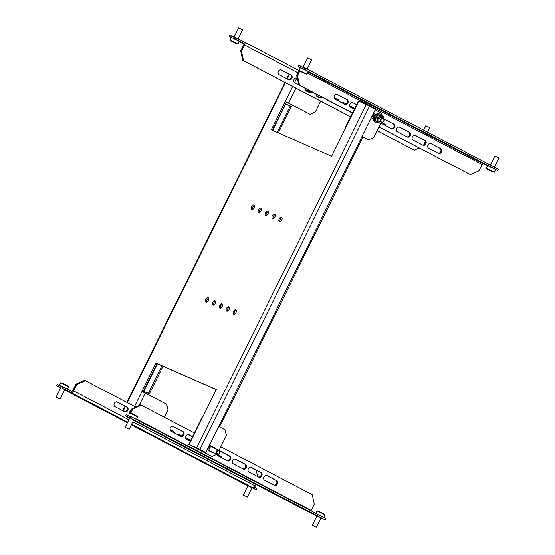 <?xml version="1.0" encoding="UTF-8"?>
<svg xmlns="http://www.w3.org/2000/svg" width="555" height="555" viewBox="0 0 555 555"><rect width="100%" height="100%" fill="white"/><g stroke="black" fill="none" stroke-linecap="round" stroke-linejoin="round"><path stroke-width="0.83" d="M215.298 448.537A2.602 2.123 113.7 0 0 214.556 447.809L210.255 445.561A2.602 2.123 113.7 0 0 210.144 445.505A2.602 2.123 113.7 0 0 209.339 445.36M214.514 448.197A2.602 2.123 113.7 0 0 213.765 447.469L209.825 445.401M272.533 218.517A2.421 1.394 -62.4 0 0 274.864 216.956A2.421 1.394 -62.4 0 0 274.725 214.209A2.421 1.394 -62.4 0 0 274.67 214.188A2.421 1.394 -62.4 0 0 272.339 215.749A2.421 1.394 -62.4 0 0 272.477 218.497A2.421 1.394 -62.4 0 0 272.533 218.517M258.727 212.475A2.421 1.394 -62.4 0 0 261.058 210.914A2.421 1.394 -62.4 0 0 260.919 208.167A2.421 1.394 -62.4 0 0 260.864 208.139A2.421 1.394 -62.4 0 0 258.533 209.7A2.421 1.394 -62.4 0 0 258.672 212.447A2.421 1.394 -62.4 0 0 258.727 212.475M212.933 305.132A2.421 1.394 -62.4 0 0 215.264 303.571A2.421 1.394 -62.4 0 0 215.125 300.824A2.421 1.394 -62.4 0 0 215.069 300.796A2.421 1.394 -62.4 0 0 212.738 302.357A2.421 1.394 -62.4 0 0 212.877 305.104A2.421 1.394 -62.4 0 0 212.933 305.132M226.738 311.175A2.421 1.394 -62.4 0 0 229.069 309.614A2.421 1.394 -62.4 0 0 228.931 306.866A2.421 1.394 -62.4 0 0 228.875 306.846A2.421 1.394 -62.4 0 0 226.544 308.407A2.421 1.394 -62.4 0 0 226.683 311.154A2.421 1.394 -62.4 0 0 226.738 311.175M279.436 221.542A2.421 1.394 -62.4 0 0 281.76 219.981A2.421 1.394 -62.4 0 0 281.621 217.234A2.421 1.394 -62.4 0 0 281.572 217.213A2.421 1.394 -62.4 0 0 279.241 218.774A2.421 1.394 -62.4 0 0 279.38 221.521A2.421 1.394 -62.4 0 0 279.436 221.542M233.641 314.199A2.421 1.394 -62.4 0 0 235.972 312.638A2.421 1.394 -62.4 0 0 235.826 309.891A2.421 1.394 -62.4 0 0 235.778 309.87A2.421 1.394 -62.4 0 0 233.447 311.431A2.421 1.394 -62.4 0 0 233.586 314.179A2.421 1.394 -62.4 0 0 233.641 314.199M265.63 215.5A2.421 1.394 -62.4 0 0 267.961 213.932A2.421 1.394 -62.4 0 0 267.822 211.184A2.421 1.394 -62.4 0 0 267.767 211.164A2.421 1.394 -62.4 0 0 265.436 212.725A2.421 1.394 -62.4 0 0 265.574 215.472A2.421 1.394 -62.4 0 0 265.63 215.5M219.835 308.157A2.421 1.394 -62.4 0 0 222.166 306.596A2.421 1.394 -62.4 0 0 222.028 303.849A2.421 1.394 -62.4 0 0 221.972 303.821A2.421 1.394 -62.4 0 0 219.641 305.382A2.421 1.394 -62.4 0 0 219.78 308.129A2.421 1.394 -62.4 0 0 219.835 308.157M251.824 209.45A2.421 1.394 -62.4 0 0 254.155 207.889A2.421 1.394 -62.4 0 0 254.017 205.142A2.421 1.394 -62.4 0 0 253.961 205.114A2.421 1.394 -62.4 0 0 251.63 206.682A2.421 1.394 -62.4 0 0 251.769 209.422A2.421 1.394 -62.4 0 0 251.824 209.45M206.03 302.107A2.421 1.394 -62.4 0 0 208.361 300.546A2.421 1.394 -62.4 0 0 208.222 297.799A2.421 1.394 -62.4 0 0 208.167 297.771A2.421 1.394 -62.4 0 0 205.836 299.339A2.421 1.394 -62.4 0 0 205.974 302.087A2.421 1.394 -62.4 0 0 206.03 302.107M375.784 114.427L373.897 113.435M361.985 136.502L368.437 139.881L361.964 136.558M375.839 114.385L374.32 113.588A2.602 2.123 113.7 0 0 374.216 113.539A2.602 2.123 113.7 0 0 373.411 113.393L375.603 114.559M371.323 117.611A2.602 2.123 113.7 0 0 372.017 118.257L373.536 119.054M380.605 123.481L373.647 137.571L368.437 139.881M382.249 116.071L381.618 113.213L375.166 109.834M316.586 94.225A4.648 3.795 113.7 0 0 318.355 97.34A4.648 3.795 113.7 0 0 318.653 97.493L318.022 97.215A4.648 3.795 113.7 0 1 317.724 97.063A4.648 3.795 113.7 0 1 315.955 93.892L313.644 92.692A2.602 2.123 -66.3 0 1 313.561 92.643M320.637 101.135L315.268 111.999L310.065 114.309L285.284 101.454L292.679 86.497M310.065 114.309L285.284 101.454L271.284 129.787L331.626 156.219L345.633 127.886L345.182 127.719L345.585 127.976M272.394 130.272L286.359 102.023M134.567 406.413L155.976 363.102L216.318 389.534L189.137 444.527L196.636 447.809L366.3 104.506L358.808 101.225L345.633 127.886M196.636 447.809L205.815 452.498L190.427 445.249L211.948 456.515L217.13 454.212M205.815 452.498L361.645 137.189L362.602 137.744L220.606 425.047L219.648 424.499M366.3 104.506L375.485 109.196L361.645 137.189M275.148 214.709A2.421 1.394 -62.4 0 0 273.442 216.27A2.421 1.394 -62.4 0 0 273.129 218.566M261.343 208.659A2.421 1.394 -62.4 0 0 259.636 210.22A2.421 1.394 -62.4 0 0 259.324 212.516M215.548 301.316A2.421 1.394 -62.4 0 0 213.841 302.877A2.421 1.394 -62.4 0 0 213.529 305.174M229.354 307.366A2.421 1.394 -62.4 0 0 227.647 308.927A2.421 1.394 -62.4 0 0 227.335 311.223M282.051 217.726A2.421 1.394 -62.4 0 0 280.344 219.294A2.421 1.394 -62.4 0 0 280.032 221.591M236.257 310.384A2.421 1.394 -62.4 0 0 234.55 311.952A2.421 1.394 -62.4 0 0 234.238 314.248M268.245 211.684A2.421 1.394 -62.4 0 0 266.539 213.245A2.421 1.394 -62.4 0 0 266.227 215.541M222.451 304.341A2.421 1.394 -62.4 0 0 220.744 305.902A2.421 1.394 -62.4 0 0 220.432 308.198M254.44 205.634A2.421 1.394 -62.4 0 0 252.733 207.195A2.421 1.394 -62.4 0 0 252.421 209.492M208.645 298.292A2.421 1.394 -62.4 0 0 206.939 299.86A2.421 1.394 -62.4 0 0 206.626 302.149M143.072 391.941L157.051 363.664L216.283 389.603M157.051 363.664L155.976 363.102M143.426 391.233L149.357 393.87L162.997 366.265M277.229 132.395L290.272 105.998L285.443 103.875M143.447 391.185L148.275 393.308L161.88 365.78M278.346 132.881L291.347 106.56L290.272 105.998M149.357 393.87L148.275 393.308M219.586 424.631L220.606 425.047M141.969 391.428L166.75 404.283L168.005 409.972L164.405 417.249M189.137 444.527L211.948 456.515M188.686 444.354L201.867 417.693L202.318 417.86M219.121 450.223L226.378 435.543L225.129 429.848L218.677 426.476M211.892 452.29A2.602 2.123 113.7 0 0 212.725 452.283M207.251 449.585A2.602 2.123 113.7 0 0 207.945 450.223L212.253 452.478A2.602 2.123 113.7 0 0 212.357 452.533A2.602 2.123 113.7 0 0 213.508 452.63M345.182 127.719L358.357 101.059L358.808 101.225M231.421 35.777L230.769 37.109L229.187 36.422L229.846 35.083L234.009 37.13M243.562 60.724L242.771 60.377L240.69 50.893L243.818 44.56A1.117 0.645 -62.4 0 0 243.742 43.311A1.117 0.645 -62.4 0 0 243.721 43.304L233.523 38.323L234.182 36.984L244.38 41.965A2.602 1.505 -62.4 0 1 244.436 41.993A2.602 1.505 -62.4 0 1 244.609 44.906L241.474 51.24L243.562 60.724L350.6 116.751M230.769 37.109L231.373 37.428L230.096 40.14A22.54 22.54 0 0 0 233.038 42.055A22.54 12.231 -62.5 0 0 233.398 42.242A22.54 18.919 -66.6 0 1 231.851 41.278A22.401 12.154 -62.5 0 0 232.039 41.361A22.401 12.154 -62.5 0 0 232.226 41.438A22.54 18.919 113.4 0 0 233.766 42.402A22.54 12.231 -62.5 0 0 234.904 42.742A22.401 18.801 113.4 0 0 235.459 43.033A22.54 12.231 117.5 0 1 234.321 42.693A22.54 18.919 113.4 0 0 235.521 43.221A22.54 18.919 113.4 0 0 235.993 43.401M229.187 36.422L231.317 37.532M239.233 41.674L243.964 44.15M234.134 38.635L233.523 38.323M235.764 37.678L235.105 39.01M334.103 97.624L337.919 99.622A2.602 2.123 -66.3 0 1 338.952 101.253M336.15 104.465A2.602 2.123 -66.3 0 1 335.719 104.34A2.602 2.123 -66.3 0 1 335.615 104.291L325.931 99.22A2.602 2.123 -66.3 0 1 325.473 98.88M377.081 130.612L414.356 150.121L419.233 147.956M423.763 144.793L425.345 141.587M315.962 94.003L312.576 92.234M304.945 88.134A2.602 2.123 -66.3 0 1 304.522 88.009A2.602 2.123 -66.3 0 1 304.411 87.961L294.733 82.889A2.602 2.123 -66.3 0 1 293.97 79.636A2.602 2.123 -66.3 0 1 296.925 78.172A2.602 2.123 -66.3 0 1 297.036 78.22L297.348 78.387M281.434 70.055L291.118 75.126A2.602 2.123 -66.3 0 1 291.881 78.38A2.602 2.123 -66.3 0 1 288.919 79.844A2.602 2.123 -66.3 0 1 288.815 79.795L279.13 74.724A2.602 2.123 -66.3 0 1 278.367 71.47A2.602 2.123 -66.3 0 1 281.329 70.006A2.602 2.123 -66.3 0 1 281.434 70.055L281.219 69.958M345.98 103.847L343.836 102.724A2.602 2.123 113.7 0 0 343.725 102.668A2.602 2.123 113.7 0 0 341.949 102.821M341.075 107.046A2.602 2.123 113.7 0 0 341.533 107.386L351.211 112.457A2.602 2.123 113.7 0 0 351.322 112.505A2.602 2.123 113.7 0 0 351.752 112.63M354.458 108.953A2.602 2.123 113.7 0 0 353.521 107.788L349.705 105.79M385.753 125.749A2.602 2.123 113.7 0 0 384.719 124.119L381.937 122.662M378.892 126.942L382.416 128.788A2.602 2.123 113.7 0 0 382.52 128.836A2.602 2.123 113.7 0 0 382.95 128.968M334.11 97.701L337.128 99.276A2.602 2.123 -66.3 0 1 338.155 100.837M281.01 69.902L290.327 74.779A2.602 2.123 -66.3 0 1 291.174 77.846A2.602 2.123 -66.3 0 1 288.447 79.601M296.606 78.068L297.362 78.463M242.771 60.377L350.573 116.807M377.053 130.668L414.356 150.121M353.757 109.002A2.602 2.123 113.7 0 0 352.73 107.441L349.712 105.866M345.925 103.882L343.406 102.564M384.955 125.333A2.602 2.123 113.7 0 0 383.928 123.779L381.882 122.704M243.763 43.325L244.38 41.965M240.69 50.893L241.474 51.24M307.082 74.28L299.124 70.374A22.54 22.54 0 0 0 301.823 72.157A22.54 15.325 -62 0 0 302.413 72.469A22.54 16.511 -65.7 0 1 301.081 71.595A22.401 15.235 -62 0 0 301.309 71.706A22.401 15.235 -62 0 0 301.538 71.803A22.54 16.511 114.3 0 0 302.877 72.677A22.54 15.325 -62 0 0 304.279 73.156A22.401 16.407 114.3 0 0 304.757 73.413A22.54 15.325 118 0 1 303.356 72.934A22.54 16.511 114.3 0 0 304.098 73.274A22.54 22.54 0 0 0 307.019 74.28L308.4 71.616L298.215 66.656L298.874 65.317L303.03 67.363M303.21 67.217L304.785 67.911L304.126 69.243L302.551 68.549L303.21 67.217M488.123 169.608A22.54 17.961 -61.2 0 0 488.684 169.948A22.54 17.961 -61.2 0 0 489.621 170.454A22.54 13.598 -65.1 0 1 488.546 169.705A22.401 17.85 -61.2 0 0 488.809 169.83A22.401 17.85 -61.2 0 0 489.08 169.955A22.54 13.598 114.9 0 0 490.162 170.704A22.54 17.961 -61.2 0 0 491.785 171.308A22.401 13.514 114.9 0 0 492.181 171.523A22.54 17.961 118.8 0 1 490.558 170.919A22.54 13.598 114.9 0 0 491.008 171.141A22.54 22.54 0 0 0 494.221 172.265L486.284 168.318L487.602 165.654L497.786 170.614L498.445 169.282L304.785 67.911M497.786 170.614L304.126 69.243M303.155 68.869L302.551 68.549M298.215 66.656L300.29 67.87M307.657 73.121L482.17 164.474A1.117 0.645 117.6 0 1 483.259 163.732L487.505 165.848M299.79 67.342L300.449 66.01M391.261 128.635A2.602 2.123 113.7 0 0 393.981 126.873A2.602 2.123 113.7 0 0 393.141 123.807L383.838 118.943A2.602 2.123 113.7 0 1 384.136 119.034A2.602 2.123 113.7 0 1 384.247 119.089L393.925 124.154A2.602 2.123 113.7 0 1 394.688 127.407A2.602 2.123 113.7 0 1 391.733 128.871A2.602 2.123 113.7 0 1 391.622 128.822L381.937 123.751A2.602 2.123 113.7 0 1 381.292 123.182M352.619 102.599L356.574 104.666M378.961 126.811L470.369 174.658L378.933 126.866M352.453 113.005L298.777 84.908L296.696 75.424L299.173 70.416M406.864 136.801A2.602 2.123 113.7 0 0 409.583 135.038A2.602 2.123 113.7 0 0 408.737 131.979L399.42 127.095M422.459 144.966A2.602 2.123 113.7 0 0 425.179 143.204A2.602 2.123 113.7 0 0 424.339 140.144L415.015 135.26M438.062 153.131A2.602 2.123 113.7 0 0 440.781 151.369A2.602 2.123 113.7 0 0 439.942 148.31L430.618 143.426M373.376 113.463L375.548 114.601M337.017 94.433L346.341 99.31A2.602 2.123 -66.3 0 1 347.18 102.377A2.602 2.123 -66.3 0 1 344.461 104.132M431.048 143.585A2.602 2.123 113.7 0 0 430.937 143.53A2.602 2.123 113.7 0 0 427.981 145.001A2.602 2.123 113.7 0 0 428.738 148.254L438.422 153.319A2.602 2.123 113.7 0 0 438.533 153.374A2.602 2.123 113.7 0 0 441.489 151.904A2.602 2.123 113.7 0 0 440.725 148.657L430.826 143.488M415.445 135.42A2.602 2.123 113.7 0 0 415.334 135.364A2.602 2.123 113.7 0 0 412.379 136.835A2.602 2.123 113.7 0 0 413.142 140.082L422.82 145.153A2.602 2.123 113.7 0 0 422.931 145.209A2.602 2.123 113.7 0 0 425.893 143.738A2.602 2.123 113.7 0 0 425.13 140.484L415.223 135.323M399.843 127.255A2.602 2.123 113.7 0 0 399.739 127.199A2.602 2.123 113.7 0 0 396.776 128.67A2.602 2.123 113.7 0 0 397.54 131.917L407.224 136.988A2.602 2.123 113.7 0 0 407.328 137.036A2.602 2.123 113.7 0 0 410.291 135.573A2.602 2.123 113.7 0 0 409.528 132.319L399.628 127.157M296.696 75.424L297.487 75.771L299.873 70.929M297.487 75.771L299.568 85.255L298.777 84.908M352.48 112.949L299.568 85.255M470.369 174.658L479.041 170.808L482.17 164.474M354.291 109.279L350.739 107.42A2.602 2.123 -66.3 0 1 349.976 104.167A2.602 2.123 -66.3 0 1 352.938 102.703A2.602 2.123 -66.3 0 1 353.042 102.758L356.601 104.618M337.447 94.586L347.125 99.657A2.602 2.123 -66.3 0 1 347.888 102.911A2.602 2.123 -66.3 0 1 344.926 104.375A2.602 2.123 -66.3 0 1 344.822 104.326L335.137 99.255A2.602 2.123 -66.3 0 1 334.374 96.001A2.602 2.123 -66.3 0 1 337.336 94.537A2.602 2.123 -66.3 0 1 337.447 94.586L337.225 94.496M247.925 485.743L256.126 489.683L252.643 487.637L131.611 424.284M60.89 387.619L61.549 386.287L71.741 391.268L71.082 392.6L62.472 388.313L64.72 389.735M60.717 387.765L56.554 385.718L57.214 384.386L58.788 385.08L58.129 386.412M247.863 485.861L131.327 424.859M127.372 422.785L64.616 389.943M60.661 387.869L56.554 385.718M61.376 386.433L58.788 385.08M254.44 486.971L256.785 488.344L256.126 489.683M62.472 388.313L63.131 386.981M170.031 429.591L173.854 431.589A2.602 2.123 -66.3 0 1 174.887 433.219M131.237 410.207A2.602 2.123 113.7 0 0 129.62 413.197M257.638 476.537L256.223 470.092L250.68 467.192M245.123 464.285L235.077 459.027M229.527 456.12L219.835 451.048M192.46 436.723L188.277 434.53M182.72 431.623L172.674 426.365M135.767 407.044L85.421 380.688L76.75 384.539L73.621 390.873A2.602 1.505 -62.4 0 1 71.082 392.6L127.657 422.216M252.643 487.637A2.602 1.505 117.6 0 0 255.175 485.909L255.917 484.404M177.877 434.787A2.602 2.123 -66.3 0 1 179.66 434.634A2.602 2.123 -66.3 0 1 179.764 434.69L181.915 435.814M185.634 437.763L189.449 439.761A2.602 2.123 -66.3 0 1 190.386 440.92M217.095 454.233L220.654 456.092A2.602 2.123 -66.3 0 1 221.688 457.722M124.743 411.761A2.602 2.123 113.7 0 0 124.854 411.81A2.602 2.123 113.7 0 0 127.81 410.346A2.602 2.123 113.7 0 0 127.046 407.092L117.369 402.028A2.602 2.123 113.7 0 0 117.258 401.973A2.602 2.123 113.7 0 0 114.295 403.443A2.602 2.123 113.7 0 0 115.058 406.69L124.743 411.761M170.045 429.667L173.063 431.249A2.602 2.123 -66.3 0 1 174.09 432.803M217.026 454.261L219.863 455.745A2.602 2.123 -66.3 0 1 220.89 457.299M185.641 437.833L188.665 439.414A2.602 2.123 -66.3 0 1 189.685 440.968M179.341 434.53L181.853 435.848M76.75 384.539L75.959 384.192L72.83 390.526A1.117 0.645 -62.4 0 1 71.741 391.268M75.959 384.192L84.631 380.341L85.421 380.688M124.382 411.574A2.602 2.123 113.7 0 0 127.102 409.812A2.602 2.123 113.7 0 0 126.263 406.746L116.939 401.869M316.947 515.977L325.154 519.917L325.813 518.578L132.152 417.207L130.578 416.521L129.919 417.853L133.741 419.969M129.738 417.998L125.576 415.952L129.01 417.971A2.602 1.505 -62.4 0 0 129.065 417.998M310.62 513.035A2.602 1.505 117.6 0 1 310.564 513.007L133.554 420.35L316.863 516.143M129.919 417.853L325.154 519.917M125.576 415.952L126.235 414.62L130.397 416.666M131.493 418.546L132.152 417.207M127.157 416.645L127.817 415.313M227.189 460.601A2.602 2.123 113.7 0 0 229.909 458.839A2.602 2.123 113.7 0 0 229.069 455.78L219.773 450.91A2.602 2.123 113.7 0 1 220.064 451.007A2.602 2.123 113.7 0 1 220.175 451.055L229.86 456.127A2.602 2.123 113.7 0 1 230.623 459.373A2.602 2.123 113.7 0 1 227.661 460.844A2.602 2.123 113.7 0 1 227.55 460.789L217.872 455.724A2.602 2.123 113.7 0 1 216.873 454.33M250.95 467.234L260.267 472.111A2.602 2.123 -66.3 0 1 261.114 475.17A2.602 2.123 -66.3 0 1 258.394 476.932M129.863 412.982L131.965 408.73L140.644 404.879L194.34 432.921M213.89 447.92A2.602 2.123 113.7 0 0 213.467 447.614L209.304 445.436M192.502 436.639L188.547 434.565M180.389 436.105A2.602 2.123 113.7 0 0 183.108 434.343A2.602 2.123 113.7 0 0 182.269 431.284L172.945 426.4M235.348 459.068L244.672 463.945A2.602 2.123 -66.3 0 1 245.511 467.005A2.602 2.123 -66.3 0 1 242.792 468.767M266.553 475.399L275.87 480.276A2.602 2.123 -66.3 0 1 276.716 483.343A2.602 2.123 -66.3 0 1 273.99 485.098M180.75 436.292A2.602 2.123 113.7 0 0 180.861 436.348A2.602 2.123 113.7 0 0 183.816 434.877A2.602 2.123 113.7 0 0 183.06 431.623L173.375 426.559A2.602 2.123 113.7 0 0 173.264 426.504A2.602 2.123 113.7 0 0 170.309 427.974A2.602 2.123 113.7 0 0 171.072 431.221L180.75 436.292M192.529 436.584L188.977 434.725A2.602 2.123 113.7 0 0 188.867 434.669A2.602 2.123 113.7 0 0 185.904 436.14A2.602 2.123 113.7 0 0 186.667 439.387L190.226 441.253M214.431 448.058A2.602 2.123 113.7 0 0 214.258 447.961L209.332 445.381M220.821 446.782L312.229 494.623L314.31 504.106L311.182 510.44L136.669 419.087M141.428 405.219L132.756 409.07L131.965 408.73M130.702 413.225L132.756 409.07M243.152 468.954L233.468 463.89A2.602 2.123 -66.3 0 1 232.712 460.636A2.602 2.123 -66.3 0 1 235.667 459.172A2.602 2.123 -66.3 0 1 235.778 459.221L245.456 464.292A2.602 2.123 -66.3 0 1 246.219 467.539A2.602 2.123 -66.3 0 1 243.263 469.01A2.602 2.123 -66.3 0 1 243.152 468.954M258.755 477.12L249.07 472.055A2.602 2.123 -66.3 0 1 248.307 468.802A2.602 2.123 -66.3 0 1 251.269 467.338A2.602 2.123 -66.3 0 1 251.373 467.386L261.058 472.458A2.602 2.123 -66.3 0 1 261.821 475.711A2.602 2.123 -66.3 0 1 258.859 477.175A2.602 2.123 -66.3 0 1 258.755 477.12M274.35 485.285L264.673 480.221A2.602 2.123 -66.3 0 1 263.909 476.967A2.602 2.123 -66.3 0 1 266.872 475.503A2.602 2.123 -66.3 0 1 266.976 475.552L276.661 480.623A2.602 2.123 -66.3 0 1 277.424 483.877A2.602 2.123 -66.3 0 1 274.461 485.341A2.602 2.123 -66.3 0 1 274.35 485.285M311.036 510.85A1.117 0.645 117.6 0 1 311.182 510.44M207.861 448.35A1.859 1.519 113.7 0 0 209.062 445.929M209.166 445.707A2.234 1.818 -66.3 0 1 208.957 447.399A2.234 1.818 -66.3 0 1 207.743 448.6M56.416 397.234L60.127 399.024L56.416 397.234M56.124 397.047L61.494 386.405M65.955 384.844A22.54 19.057 119.3 0 1 66.558 385.191A22.54 19.057 119.3 0 1 66.961 385.441A22.401 11.939 115.1 0 0 66.614 385.246A22.54 19.057 -60.7 0 0 65.337 384.511A22.54 19.057 -60.7 0 0 65.025 384.344A22.54 12.016 115.1 0 0 64.893 384.282A22.54 12.016 115.1 0 0 63.957 383.907A22.401 18.939 -60.7 0 0 63.672 383.776A22.401 18.939 -60.7 0 0 63.388 383.644A22.54 12.016 -64.9 0 1 64.103 383.907A22.54 22.54 0 0 0 60.779 382.735L59.399 385.392L61.543 386.308M60.779 382.735L68.674 386.634L67.495 389.152M64.103 383.907A22.54 12.016 -64.9 0 1 64.449 384.081L64.449 384.081M243.478 495.143L247.329 497.016L243.478 495.143M255.876 484.626A22.54 22.54 0 0 0 255.827 484.584L254.71 487.13M125.215 427.336L129.148 429.258L125.215 427.336M136.148 415.785A22.401 6.091 115.8 0 0 136.058 415.716A22.401 6.091 115.8 0 0 135.982 415.674A22.54 21.68 -57.1 0 0 135.038 415.105A22.54 21.68 -57.1 0 0 134.171 414.64A22.54 6.133 115.8 0 0 134.102 414.606A22.54 6.133 115.8 0 0 133.616 414.446A22.401 21.541 -57.1 0 0 133.29 414.287A22.401 21.541 -57.1 0 0 132.971 414.134A22.54 6.133 -64.2 0 1 133.408 414.273A22.54 22.54 0 0 0 129.801 412.969L128.42 415.626L130.564 416.541M129.801 412.969L137.702 416.867L136.475 419.476M312.382 525.301L316.357 527.25L312.382 525.301M315.767 513.326L316.94 510.954L320.284 512.438L324.946 514.908L323.683 517.468M324.904 514.86A22.54 22.54 0 0 0 323.274 513.715A22.401 4.058 116 0 0 323.26 513.708A22.54 22.151 -53.6 0 0 322.85 513.451A22.54 22.151 -53.6 0 0 321.414 512.654A22.54 4.086 116 0 0 321.366 512.626A22.54 4.086 116 0 0 321.033 512.542A22.401 22.02 -53.6 0 0 320.707 512.383A22.401 22.02 -53.6 0 0 320.374 512.223A22.54 4.086 -64 0 1 320.686 512.293A22.54 4.086 -64 0 1 320.755 512.334L320.728 512.39M427.627 132.215L429.646 127.581L425.851 125.742L423.673 130.141M494.338 167.131L498.876 157.953L498.487 157.71L494.873 155.976L490.384 165.057M486.284 168.318L486.326 168.366A22.54 22.54 0 0 0 488.684 169.948M490.592 170.94A22.54 13.598 -65.1 0 1 490.162 170.746A22.54 13.598 -65.1 0 1 490.016 170.669A22.54 17.961 118.8 0 1 489.76 170.545A22.54 17.961 118.8 0 1 489.219 170.253M307.137 69.139L311.667 59.961L307.671 57.984L302.454 68.536M303.599 73.052A22.54 16.511 -65.7 0 1 303.099 72.823A22.54 16.511 -65.7 0 1 302.898 72.726A22.54 15.325 118 0 1 302.718 72.636A22.54 15.325 118 0 1 302.274 72.393M238.137 38.857L242.646 29.727L238.643 27.75L233.426 38.302M235.521 43.221A22.54 22.54 0 0 0 237.991 44.046L239.378 41.382L231.373 37.428M238.06 44.046L230.054 40.092M234.89 42.957A22.54 18.919 -66.6 0 1 234.266 42.679A22.54 18.919 -66.6 0 1 233.953 42.527A22.54 12.231 117.5 0 1 233.822 42.464A22.54 12.231 117.5 0 1 233.398 42.236L233.419 42.201M210.761 451.423A2.38 1.942 -66.3 0 1 210.081 451.291A2.38 1.942 -66.3 0 1 209.02 449.522A2.38 1.942 -66.3 0 1 211.989 446.928A2.38 1.942 -66.3 0 1 212.551 447.337M210.13 451.146A2.38 1.942 -66.3 0 1 209.783 451.118M305.826 88.592A4.648 3.795 113.7 0 0 306.138 89.986A4.648 3.795 113.7 0 0 307.893 91.859A4.648 3.795 113.7 0 0 309.412 92.109M305.195 88.266A4.648 3.795 113.7 0 0 305.507 89.709A4.648 3.795 113.7 0 0 307.262 91.582L307.893 91.859M318.653 97.493A4.648 3.795 113.7 0 0 320.2 97.742M381.618 115.822A4.648 3.795 113.7 0 0 380.265 114.344A4.648 3.795 113.7 0 0 379.967 114.191A4.648 3.795 113.7 0 0 374.715 116.751A4.648 3.795 113.7 0 0 375.943 122.565A4.648 3.795 113.7 0 0 376.241 122.71A4.648 3.795 113.7 0 0 378.635 122.794M379.967 114.191L379.336 113.921A4.648 3.795 113.7 0 0 374.084 116.474A4.648 3.795 113.7 0 0 375.312 122.287A4.648 3.795 113.7 0 0 375.61 122.433L376.241 122.71M373.529 118.839A2.38 1.942 -66.3 0 1 373.328 116.363A2.38 1.942 -66.3 0 1 375.291 114.83M308.518 89.799L310.738 92.692L309.239 92.033L307.019 89.14M310.738 92.692L312.701 92.192M312.514 92.095A3.524 2.872 -66.3 0 1 309.635 90.59M307.005 89.209A3.462 2.824 113.7 0 0 307.976 90.548M320.068 96.05L320.776 97.992L319.278 97.34L318.154 95.044M320.776 97.992L323.572 97.881M323.274 97.729A3.524 2.872 -66.3 0 1 320.395 96.223M317.765 94.843A3.462 2.824 113.7 0 0 318.605 96.077M380.633 121.753A2.234 1.818 -66.3 0 1 378.815 119.97A2.234 1.818 -66.3 0 1 380.536 117.487A2.234 1.818 -66.3 0 1 381.722 117.605M378.642 114.774L383.45 116.599L378.642 114.774L375.666 117.667L377.164 118.319L377.49 122.377L375.992 121.718L375.666 117.667M382.041 122.398A3.524 2.872 -66.3 0 1 380.973 122.919A3.524 2.872 -66.3 0 1 377.733 120.407A3.524 2.872 -66.3 0 1 380.439 116.266A3.524 2.872 -66.3 0 1 383.671 118.673M377.49 122.377L380.799 123.55L382.277 122.357M383.796 118.867L383.45 116.599M380.14 115.433L377.164 118.319M378.184 115.114A3.462 2.824 113.7 0 0 377.664 115.239A3.462 2.824 113.7 0 0 375.367 117.729A3.462 2.824 113.7 0 0 375.832 120.948M217.123 451.291A1.859 1.519 113.7 0 0 219.468 453.282A1.859 1.519 113.7 0 0 217.123 451.291M219.509 453.393A2.234 1.818 -66.3 0 1 217.199 454.247A2.234 1.818 -66.3 0 1 216.686 451.007A2.234 1.818 -66.3 0 1 218.996 450.154A2.234 1.818 -66.3 0 1 219.509 453.393M373.238 113.74A2.234 1.818 -66.3 0 1 371.808 116.626M371.933 116.383A1.859 1.519 113.7 0 0 373.127 113.962M383.006 118.576A1.859 1.519 113.7 0 0 381.722 122.065A1.859 1.519 113.7 0 0 383.006 118.576M381.396 122.322A2.234 1.818 -66.3 0 1 381.271 122.273A2.234 1.818 -66.3 0 1 380.466 119.575A2.234 1.818 -66.3 0 1 382.936 118.139A2.234 1.818 -66.3 0 1 383.061 118.187A2.234 1.818 -66.3 0 1 383.866 120.886A2.234 1.818 -66.3 0 1 381.396 122.322M213.765 447.469L214.556 447.809M288.545 103.05L295.891 88.183M297.73 84.464L298.389 83.132M199.897 449.397L369.568 106.095M294.525 82.764L296.793 78.165M289.55 74.377L287.275 78.983M285.436 82.709L127.324 402.625M125.485 406.343L123.203 410.957M143.745 391.317L157.349 363.796M272.692 130.404L285.735 104.014M139.021 405.601L145.237 393.016M244.484 42.027L299.083 70.603L244.436 41.993M244.609 44.906L297.973 72.844M291.118 75.126L290.327 74.779M353.521 107.788L352.73 107.441M384.719 124.119L383.928 123.779M337.919 99.622L337.128 99.276M483.259 163.732L308.171 72.081M408.737 131.979L409.528 132.319M424.339 140.144L425.13 140.484M439.942 148.31L440.725 148.657M346.341 99.31L347.125 99.657M393.141 123.807L393.925 124.154M255.175 485.909L132.811 421.856M128.857 419.788L73.621 390.873M189.449 439.761L188.665 439.414M220.654 456.092L219.863 455.745M127.046 407.092L126.263 406.746M173.854 431.589L173.063 431.249M213.467 447.614L214.258 447.961M182.269 431.284L183.06 431.623M244.672 463.945L245.456 464.292M260.267 472.111L261.058 472.458M275.87 480.276L276.661 480.623M229.069 455.78L229.86 456.127M122.78 410.735L125.062 406.121M126.901 402.403L285.006 82.487M286.852 78.761L289.127 74.155M65.337 384.511A22.54 22.54 0 0 0 64.893 384.282M68.674 386.634A22.54 22.54 0 0 0 66.558 385.191M60.127 399.024L64.762 389.652M243.333 495.039L247.96 485.667M247.329 497.016L251.97 487.637M125.153 427.281L130.418 416.618M135.038 415.105A22.54 22.54 0 0 0 134.102 414.606M137.702 416.867A22.54 22.54 0 0 0 136.058 415.716M129.148 429.258L133.783 419.885M312.354 525.273L316.988 515.9M320.686 512.293A22.54 22.54 0 0 0 317.009 510.954M322.85 513.451A22.54 22.54 0 0 0 321.366 512.626M316.357 527.25L320.991 517.87M495.601 169.608L494.283 172.272M489.76 170.545A22.54 22.54 0 0 0 490.162 170.746M302.718 72.636A22.54 22.54 0 0 0 303.099 72.823M300.394 67.661L299.076 70.325M233.822 42.464A22.54 22.54 0 0 0 234.266 42.679M217.199 454.247L209.526 450.882M218.996 450.154L211.316 446.796M381.271 122.273L379.814 121.635M383.061 118.187L381.604 117.549"/></g></svg>

